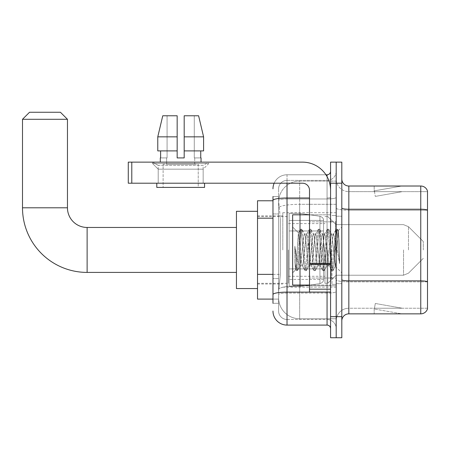 <?xml version="1.0" encoding="UTF-8"?>
<svg xmlns="http://www.w3.org/2000/svg" width="450" height="450" viewBox="0 0 450 450"><rect width="100%" height="100%" fill="white"/><g stroke="black" fill="none" stroke-linecap="round" stroke-linejoin="round"><path stroke-width="0.34" stroke-dasharray="2.25 1.69" d="M336.189 249.936L336.189 212.709L336.189 249.936M282.808 249.936L282.808 212.709L282.808 249.936M272.976 274.371L280.35 274.371L278.679 290.672L280.35 274.371L280.35 218.183L280.35 274.371L257.518 274.371L257.518 299.104L278.64 299.104L278.595 297.697A21.071 21.071 0 0 0 299.666 318.769L336.189 318.769L336.189 285.795L336.189 318.769L299.666 318.769L299.666 285.795L299.666 318.769A21.071 21.071 0 0 1 278.595 297.697L278.595 293.411L278.64 299.104L272.976 299.104M278.679 290.672L278.595 293.411L278.679 290.672M257.518 249.936L257.518 288.568L257.518 249.936M299.666 181.102L336.189 181.102L336.189 204.317L336.189 181.102L299.666 181.102A21.071 21.071 0 0 0 278.623 201.054L280.35 218.183L278.623 201.054A21.071 21.071 0 0 1 299.666 181.102L299.666 204.317L336.189 204.317L336.189 285.795L336.189 204.317L299.666 204.317L299.666 181.102A21.071 21.071 0 0 0 278.623 201.054M272.976 200.768L257.518 200.768L257.518 274.371M272.976 303.317L278.595 303.317L278.595 196.554L278.595 303.317L272.976 303.317L272.976 278.584L272.976 294.553A14.046 2.441 180 0 1 287.021 292.118L327.06 292.118L327.06 325.091A3.51 3.51 0 0 1 330.57 328.601L330.57 171.264L330.57 328.601M272.976 311.046A14.046 14.046 0 0 0 287.021 325.091L287.021 319.472A8.426 8.426 0 0 1 278.595 311.046L278.595 200.436L278.595 311.046A8.426 8.426 0 0 0 287.021 319.472L327.06 319.472L327.06 296.994L327.06 319.472L287.021 319.472L287.021 293.091L327.06 293.091L327.06 296.994L327.06 293.091A9.129 1.586 0 0 0 336.189 291.504L336.189 197.387L336.189 291.504A9.129 1.586 0 0 1 327.06 293.091L327.06 198.973L327.06 293.091L287.021 293.091L287.021 180.399L327.06 180.399A9.129 9.129 0 0 0 336.189 171.264L336.189 197.387L336.189 171.264A9.129 9.129 0 0 1 327.06 180.399L327.06 198.973L327.06 180.399A9.129 9.129 0 0 0 336.189 171.264M330.57 249.936L330.57 214.813L330.57 249.936M330.57 183.206L330.57 162.135L336.189 162.135L336.189 183.206L336.189 162.135L341.809 162.135L341.809 183.206L336.189 183.206L336.189 316.665L336.189 183.206L330.57 183.206L330.57 316.665L336.189 316.665L336.189 337.736L336.189 316.665L341.809 316.665L341.809 183.206M341.809 316.665L341.809 337.736L330.57 337.736L330.57 316.665M274.146 183.206A14.046 14.046 0 0 1 287.021 174.78L327.06 174.78A3.51 3.51 0 0 0 330.57 171.264A3.51 3.51 0 0 1 327.06 174.78L327.06 292.118A3.51 0.608 -0 0 0 330.57 291.504A3.51 0.608 0 0 1 328.275 292.078M287.021 325.091L327.06 325.091M278.595 188.826A8.426 8.426 0 0 1 287.021 180.399A8.426 8.426 0 0 0 278.595 188.826L278.595 200.436L278.595 188.826A8.426 8.426 0 0 1 287.021 180.399L287.021 174.78A14.046 14.046 0 0 0 272.976 188.826A14.046 14.046 0 0 1 287.021 174.78L325.941 174.78M272.976 213.964L278.595 213.964L272.976 213.964L272.976 278.584L272.976 196.554L272.976 200.436L272.976 196.554L278.595 196.554L272.976 196.554M309.499 197.994L287.021 197.994A14.046 2.441 180 0 0 272.976 200.436L272.976 294.553M287.021 180.399L327.06 180.399M336.189 328.601A9.129 9.129 0 0 0 327.06 319.472A9.129 9.129 0 0 1 336.189 328.601A9.129 9.129 0 0 0 327.06 319.472M341.809 249.936L341.809 216.219L341.809 249.936M331.976 249.936L331.976 284.355L331.976 249.936M336.189 285.756L336.189 208.013L336.189 285.756M420.756 313.853L348.834 313.853L348.834 210.212L427.5 210.212L348.834 210.212L348.834 191.638L427.5 191.638L427.5 210.212L427.5 191.638L348.834 191.638L348.834 281.852L427.5 281.852L427.5 210.212L427.5 281.852L348.834 281.852L348.834 308.233A12.645 12.645 0 0 0 336.189 320.878A12.645 12.645 0 0 1 348.834 308.233L427.5 308.233L427.5 191.076A7.026 7.026 0 0 0 420.756 186.019L420.756 313.853A7.026 7.026 0 0 0 427.5 308.796L427.5 285.756L427.5 308.233L348.834 308.233L348.834 186.019A7.026 7.026 0 0 1 341.809 178.993L341.809 208.013L341.809 178.993M341.809 320.878L341.809 208.013L341.809 320.878A7.026 7.026 0 0 1 348.834 313.853M336.189 178.993L336.189 208.013L336.189 178.993A12.645 12.645 0 0 0 348.834 191.638A12.645 12.645 0 0 1 336.189 178.993A12.645 12.645 0 0 0 348.834 191.638M401.31 313.768A5.619 5.619 0 0 0 402.283 313.853L374.186 313.853L402.283 313.853A5.619 5.619 0 0 1 401.31 313.768A5.619 5.619 0 0 0 402.283 313.853A5.619 5.619 0 0 1 401.31 313.768A5.619 5.619 0 0 0 402.283 313.853A5.619 5.619 0 0 1 401.31 313.768A5.619 5.619 0 0 0 402.283 313.853A5.619 5.619 0 0 1 401.31 313.768A5.619 5.619 0 0 0 402.283 313.853A5.619 5.619 0 0 1 401.31 313.768A5.619 5.619 0 0 0 402.283 313.853A5.619 5.619 0 0 1 401.31 313.768A5.619 5.619 0 0 0 402.283 313.853A5.619 5.619 0 0 1 401.31 313.768L374.332 309.009L401.31 313.768M374.186 308.233L374.186 313.853L374.186 308.233M427.5 191.076A7.026 7.026 0 0 0 420.756 186.019L348.834 186.019M402.283 186.019L374.186 186.019L402.283 186.019A5.619 5.619 0 0 0 401.31 186.103A5.619 5.619 0 0 1 402.283 186.019A5.619 5.619 0 0 0 401.31 186.103A5.619 5.619 0 0 1 402.283 186.019A5.619 5.619 0 0 0 401.31 186.103A5.619 5.619 0 0 1 402.283 186.019A5.619 5.619 0 0 0 401.31 186.103A5.619 5.619 0 0 1 402.283 186.019A5.619 5.619 0 0 0 401.31 186.103A5.619 5.619 0 0 1 402.283 186.019A5.619 5.619 0 0 0 401.31 186.103A5.619 5.619 0 0 1 402.283 186.019A5.619 5.619 0 0 0 401.31 186.103A5.619 5.619 0 0 1 402.283 186.019M402.283 308.233L374.468 308.233L402.283 308.233L374.468 308.233L402.283 308.233L374.468 308.233L402.283 308.233L374.468 308.233L402.283 308.233L374.468 308.233L402.283 308.233L374.468 308.233L402.283 308.233L374.468 308.233L402.283 308.233L375.306 303.474L374.468 308.233L375.306 303.474L374.468 308.233L375.306 303.474L374.468 308.233L375.306 303.474L374.468 308.233L375.306 303.474L374.468 308.233L375.306 303.474L374.468 308.233L375.306 303.474L374.468 308.233L375.306 303.474L402.283 308.233M374.468 191.638L374.332 190.862L401.31 186.103L374.332 190.862L374.468 191.638L374.332 190.862L401.31 186.103L374.332 190.862L374.468 191.638L374.332 190.862L401.31 186.103L374.332 190.862L374.468 191.638L374.332 190.862L401.31 186.103L374.332 190.862L374.468 191.638L374.332 190.862L401.31 186.103L374.332 190.862L374.468 191.638L374.332 190.862L401.31 186.103L374.332 190.862L374.468 191.638L374.332 190.862L401.31 186.103L374.332 190.862L374.468 191.638L402.283 191.638L374.468 191.638L402.283 191.638L374.468 191.638L402.283 191.638L374.468 191.638L402.283 191.638L374.468 191.638L402.283 191.638L374.468 191.638L402.283 191.638L374.468 191.638L402.283 191.638L374.468 191.638L375.306 196.391L374.468 191.638M374.186 186.019L374.186 191.638L374.186 186.019M402.283 191.638L375.306 196.391L402.283 191.638M309.499 285.053L330.57 285.053L292.641 285.053L292.641 214.813L292.641 272.835L292.641 214.813L330.57 214.813L309.499 214.813M309.026 249.936L307.536 236.188L306.793 234.062L306.557 234.259L303.075 263.683L302.332 265.809L302.096 265.607L301.59 263.683L298.389 232.976L295.701 269.769L294.834 261.726L294.834 246.127L295.425 249.936C296.702 258.469 298.119 263.526 299.666 265.101L299.666 249.936L299.666 265.101L300.105 265.809L299.666 265.101C298.119 263.526 296.702 258.469 295.425 249.936L294.834 246.127L296.572 267.863L297.315 270.636L296.572 267.863L294.834 246.127L294.834 261.726L296.021 270.484L294.834 261.726L295.582 269.73L296.201 270.636L295.582 269.73L292.641 272.835L295.701 269.769L298.53 232.926L292.641 227.036L298.53 232.926L299.666 244.98L299.666 249.936L299.666 244.98L301.59 263.683L302.096 265.607L304.937 270.484L304.38 267.863L301.404 232.009L300.662 229.23L299.919 232.009L296.944 267.863L296.201 270.636L297.501 270.484L296.201 270.636L296.944 267.863L299.919 232.009L300.476 229.388L301.776 229.23L301.033 232.009L298.058 267.863L297.501 270.484L300.341 265.607L302.332 265.809L304.937 270.484L304.38 267.863L301.404 232.009L300.662 229.23L301.776 229.23L301.033 232.009L298.058 267.863L297.501 270.484L300.105 265.809L302.332 265.809L303.075 263.683L306.051 236.188L306.557 234.259L309.397 229.388L308.841 232.009L305.865 267.863L304.937 270.484L306.236 270.636L305.494 267.863L302.518 232.009L301.776 229.23L304.796 234.259L304.566 234.062L303.817 236.188L300.341 265.607L303.817 236.188L304.566 234.062L306.793 234.062L309.397 229.388L308.841 232.009L305.865 267.863L305.123 270.636L306.236 270.636L305.494 267.863L302.518 232.009L301.956 229.388L304.566 234.062L306.793 234.062L307.536 236.188L311.017 265.607L309.026 249.936M306.793 249.936L305.308 236.188L304.796 234.259L305.308 236.188L308.278 263.683L309.026 265.809L308.278 263.683L306.793 249.936M317.942 249.936L316.457 236.188L315.714 234.062L315.478 234.259L311.996 263.683L311.254 265.809L311.017 265.607L313.858 270.484L313.296 267.863L310.326 232.009L309.397 229.388L310.697 229.23L309.954 232.009L306.979 267.863L306.236 270.636L309.257 265.607L311.254 265.809L313.858 270.484L313.296 267.863L310.326 232.009L309.583 229.23L310.697 229.23L309.954 232.009L306.979 267.863L306.416 270.484L309.026 265.809L311.254 265.809L311.996 263.683L314.972 236.188L315.478 234.259L318.319 229.388L317.756 232.009L314.786 267.863L313.858 270.484L315.157 270.636L314.415 267.863L311.439 232.009L310.697 229.23L313.718 234.259L313.481 234.062L312.739 236.188L309.769 263.683L309.257 265.607L309.769 263.683L312.739 236.188L313.481 234.062L315.714 234.062L318.319 229.388L317.756 232.009L314.786 267.863L314.044 270.636L315.157 270.636L314.415 267.863L311.439 232.009L310.877 229.388L313.481 234.062L315.714 234.062L316.457 236.188L319.939 265.607L317.942 249.936M315.714 249.936L314.229 236.188L313.718 234.259L314.229 236.188L317.199 263.683L317.942 265.809L317.199 263.683L315.714 249.936M326.863 249.936L325.378 236.188L324.636 234.062L324.399 234.259L320.918 263.683L320.175 265.809L319.939 265.607L322.779 270.484L322.217 267.863L319.247 232.009L318.319 229.388L319.618 229.23L318.876 232.009L315.9 267.863L315.157 270.636L318.178 265.607L320.175 265.809L322.779 270.484L322.217 267.863L319.247 232.009L318.504 229.23L319.618 229.23L318.876 232.009L315.9 267.863L315.338 270.484L317.942 265.809L320.175 265.809L320.918 263.683L323.893 236.188L324.399 234.259L327.24 229.388L326.678 232.009L323.707 267.863L322.779 270.484L324.079 270.636L323.336 267.863L320.361 232.009L319.618 229.23L322.639 234.259L322.402 234.062L321.66 236.188L318.69 263.683L318.178 265.607L318.69 263.683L321.66 236.188L322.402 234.062L324.636 234.062L327.24 229.388L326.678 232.009L323.707 267.863L322.959 270.636L324.079 270.636L323.336 267.863L320.361 232.009L319.798 229.388L322.402 234.062L324.636 234.062L325.378 236.188L328.86 265.607L326.863 249.936M324.636 249.936L322.639 234.259L326.121 263.683L326.863 265.809L326.121 263.683L324.636 249.936M334.783 239.737L334.783 261.928L332.066 236.188L331.324 234.062L330.581 236.188L327.606 263.683L326.863 265.809L329.096 265.809L331.701 270.484L331.138 267.863L328.168 232.009L327.24 229.388L328.539 229.23L327.791 232.009L324.821 267.863L324.079 270.636L327.099 265.607L329.096 265.809L331.701 270.484L331.138 267.863L328.168 232.009L327.42 229.23L328.539 229.23L327.791 232.009L324.821 267.863L324.259 270.484L327.099 265.607L327.606 263.683L330.581 236.188L331.324 234.062L333.557 234.062L332.809 236.188L329.839 263.683L329.096 265.809L329.839 263.683L332.809 236.188L333.321 234.259L336.161 229.388L335.599 232.009L332.623 267.863L331.701 270.484L333 270.636L332.252 267.863L329.282 232.009L328.539 229.23L331.56 234.259L333.557 234.062L336.161 229.388L335.599 232.009L332.623 267.863L331.881 270.636L333 270.636L332.252 267.863L329.282 232.009L328.719 229.388L331.56 234.259L332.066 236.188L335.419 266.439L338.366 230.642L339.615 248.743L339.615 263.655L337.151 249.936L333.557 234.062L334.783 239.737L334.783 261.928L335.559 266.389L338.248 230.597L339.615 248.743L338.203 232.009L337.455 229.23L336.713 232.009L333.743 267.863L333 270.636L333.743 267.863L336.713 232.009L337.455 229.23L338.203 232.009L339.615 248.743L339.615 263.655L337.084 232.009L336.161 229.388L337.455 229.23L336.341 229.23L337.084 232.009L339.615 263.655L337.151 249.936L334.783 239.737M158.203 165.381L152.584 162.135L208.778 162.135L152.584 162.135L152.584 163.541L208.778 163.541L152.584 163.541L208.778 163.541L152.584 163.541L158.203 169.161L158.203 183.206L203.158 183.206L158.203 183.206L203.158 183.206L158.203 183.206L203.158 183.206L158.203 183.206L203.158 183.206L158.203 183.206L158.203 165.381L203.158 165.381L208.778 162.135L152.584 162.135L208.778 162.135L208.778 163.541L203.158 169.161L158.203 169.161L203.158 169.161L203.158 183.206L203.158 165.381L158.203 165.381L152.584 162.135L208.778 162.135L152.584 162.135L152.584 163.541L158.203 169.161L158.203 183.206L158.203 165.381L203.158 165.381L208.778 162.135L152.584 162.135L208.778 162.135L208.778 163.541L203.158 169.161L158.203 169.161L203.158 169.161L203.158 183.206L203.158 165.381L158.203 165.381M309.499 249.936L309.499 221.839L309.499 249.936M309.499 292.078L330.57 292.078L309.499 292.078L309.499 289.176L309.499 292.078L330.57 292.078L330.57 190.232A28.097 28.097 0 0 0 302.473 162.135L128.278 162.135L131.794 162.135L128.278 162.135L128.278 183.206L128.278 162.135L128.278 183.206L302.473 183.206A7.026 7.026 0 0 1 309.499 190.232L309.499 292.078M309.499 264.285L330.57 264.285L309.499 264.285L330.57 264.285L330.57 190.232A28.097 28.097 0 0 0 302.473 162.135L131.794 162.135L131.794 183.206L302.473 183.206A7.026 7.026 0 0 1 309.499 190.232L309.499 263.678L330.57 263.678L330.57 292.078L330.57 190.232A28.097 28.097 0 0 0 302.473 162.135L131.794 162.135L131.794 183.206L128.278 183.206L302.473 183.206A7.026 7.026 0 0 1 309.499 190.232L309.499 263.678L330.57 263.678L330.57 190.232M198.236 164.244L198.236 187.419L163.119 187.419L198.236 187.419L163.119 187.419L198.236 187.419L198.236 164.244L163.119 164.244L163.119 187.419L163.119 164.244L198.236 164.244M184.191 136.851L203.591 136.851L198.602 115.779L184.191 115.779L184.191 150.896L200.745 150.896L184.191 150.896L184.191 157.922L177.165 157.922L184.191 157.922L177.165 157.922L177.165 150.896L157.77 150.896L177.165 150.896L157.77 150.896L157.77 136.851L157.77 150.896L177.165 150.896L157.77 150.896L157.77 136.851L162.759 115.779L177.165 115.779L167.079 115.779L167.079 157.922L160.616 157.922L160.616 150.896L177.165 150.896L177.165 136.851L157.77 136.851L177.165 136.851L177.165 150.896L160.616 150.896L160.616 157.922L160.307 157.922L167.079 157.922L166.629 157.922L167.079 157.922L167.079 115.779L162.759 115.779L177.165 115.779L177.165 157.922L177.165 115.779L177.165 136.851L177.165 115.779L162.759 115.779L177.165 115.779L167.079 115.779L167.079 157.922L167.079 115.779L177.165 115.779L177.165 157.922L177.165 150.896L177.165 157.922L184.191 157.922L184.191 115.779L194.282 115.779L194.282 157.922L194.726 157.922L194.282 157.922L194.282 115.779L198.602 115.779L184.191 115.779L184.191 150.896L200.745 150.896L200.745 157.922L200.745 150.896L184.191 150.896L203.591 150.896L184.191 150.896L184.191 136.851L203.591 136.851L203.591 150.896L203.591 136.851L184.191 136.851L184.191 115.779L198.602 115.779L184.191 115.779L184.191 157.922L184.191 115.779L194.282 115.779L194.282 157.922L201.049 157.922L201.049 162.135L160.307 162.135L201.049 162.135M194.726 157.922L194.726 164.244L166.629 164.244L194.726 164.244L166.629 164.244L194.726 164.244L194.726 157.922L194.282 157.922L194.726 157.922M166.629 157.922L166.629 164.244L166.629 157.922L167.079 157.922L166.629 157.922M160.307 157.922L160.307 162.135M201.049 157.922L194.282 157.922L194.282 115.779L184.191 115.779L184.191 157.922M204.559 183.206L156.797 183.206L156.797 187.419L204.559 187.419L156.797 187.419L204.559 187.419L204.559 183.206L156.797 183.206M236.447 288.568L257.518 288.568L236.447 288.568L257.518 288.568L236.447 288.568L236.447 211.303L236.447 288.568L236.447 211.303L236.447 288.568L236.447 211.303L236.447 288.568L236.447 211.303L236.447 288.568L236.447 227.458L87.12 227.458L87.12 272.413A64.62 64.62 0 0 1 22.5 207.793L22.5 119.289L67.455 119.289L22.5 119.289L67.455 119.289L22.5 119.289L67.455 119.289L22.5 119.289L67.455 119.289L22.5 119.289L67.455 119.289L60.429 112.264L29.526 112.264L60.429 112.264L67.455 119.289L67.455 207.793L67.455 119.289L60.429 112.264L29.526 112.264L22.5 119.289L29.526 112.264L60.429 112.264L29.526 112.264L60.429 112.264L67.455 119.289L67.455 207.793L67.455 119.289M236.447 211.303L257.518 211.303L236.447 211.303L257.518 211.303L236.447 211.303L236.447 249.936L236.447 227.458L87.12 227.458A19.665 19.665 0 0 1 67.455 207.793L22.5 207.793L22.5 119.289L29.526 112.264L60.429 112.264L29.526 112.264L22.5 119.289L22.5 207.793L22.5 119.289M423.287 249.936L423.287 241.504L423.287 249.936M327.757 249.936L327.757 283.298L327.757 249.936M324.951 249.936L324.951 283.298L324.951 249.936M288.428 249.936L288.428 283.298L288.428 249.936M323.544 220.433L289.131 220.433L323.544 220.433L289.131 220.433L323.544 220.433L289.131 220.433L289.131 230.968L323.544 230.968L289.131 230.968L289.131 213.412L289.131 286.459L289.131 268.898L323.544 268.898L323.544 220.433L323.544 230.974L289.131 230.968L289.131 220.433L289.131 279.433L289.131 268.898L323.544 268.898L323.544 220.433L323.544 230.974L289.131 230.968L289.131 213.412L289.131 286.459L289.131 268.898L323.544 268.898L323.544 220.433L323.544 230.974L289.131 230.968L289.131 220.433L289.131 279.433L289.131 268.898L300.369 268.898L300.369 213.412L300.369 230.968L289.131 230.968L289.131 213.412L289.131 286.459L289.131 268.898L323.544 268.898L323.544 220.433L323.544 230.974L289.131 230.968L289.131 220.433L289.131 279.433L289.131 268.898L323.544 268.898L323.544 220.433L323.544 230.974L289.131 230.968L289.131 213.412L289.131 286.459L289.131 268.898L323.544 268.898L323.544 279.444C323.657 281.363 322.453 282.752 319.939 283.613L319.939 268.898L323.544 268.898L323.544 279.444C323.657 281.363 322.453 282.752 319.939 283.613L319.939 268.898L323.544 268.898L323.544 279.444C323.657 281.363 322.453 282.752 319.939 283.613L319.939 268.898L323.544 268.898L323.544 279.444C323.657 281.363 322.453 282.752 319.939 283.613L319.939 268.898L300.369 268.898L300.369 286.459L300.369 213.412L300.369 230.968L289.131 230.968L289.131 220.433L289.131 279.433L289.131 268.898L300.369 268.898L300.369 213.412L300.369 230.968L289.131 230.968L289.131 213.412L289.131 286.459L289.131 268.898L323.544 268.898L323.544 279.444C323.657 281.363 322.453 282.752 319.939 283.613L319.939 268.898L300.369 268.898L300.369 213.412L300.369 230.968L319.939 230.968L300.369 230.968L300.369 213.412L300.369 286.459L300.369 268.898L319.939 268.898M87.12 272.413L236.447 272.413L87.12 272.413A64.62 64.62 0 0 1 22.5 207.793L67.455 207.793L22.5 207.793A64.62 64.62 0 0 0 87.12 272.413A64.62 64.62 0 0 1 22.5 207.793M87.12 227.458L236.447 227.458L87.12 227.458A19.665 19.665 0 0 1 67.455 207.793A19.665 19.665 0 0 0 87.12 227.458A19.665 19.665 0 0 1 67.455 207.793M60.429 112.264L29.526 112.264M289.131 220.433L289.131 279.433L289.131 268.898L300.369 268.898M319.939 230.968L319.939 216.259C322.453 217.114 323.657 218.503 323.544 220.427L323.544 230.968L300.369 230.968M330.57 264.285L330.57 292.078M200.745 150.896L203.591 150.896L200.745 150.896L200.745 157.922L194.282 157.922L200.745 157.922M184.191 150.896L203.591 150.896M160.616 150.896L160.616 157.922L167.079 157.922L160.616 157.922M157.77 136.851L177.165 136.851L177.165 115.779L177.165 157.922M177.165 150.896L177.165 136.851M299.666 285.795A21.071 3.662 180 0 0 278.848 288.889A21.071 3.662 180 0 1 299.666 285.795L336.189 285.795L299.666 285.795L299.666 204.317L299.666 285.795M279.141 207.146A21.071 3.662 180 0 1 299.666 204.317A21.071 3.662 180 0 0 279.141 207.146M278.595 297.697A21.071 21.071 0 0 0 299.666 318.769M272.976 218.183L257.518 218.183M327.06 292.078L327.06 176.631M287.021 174.78L287.021 183.206M330.57 197.387A3.51 0.608 0 0 1 327.06 197.994A3.51 0.608 0 0 0 330.57 197.387M287.021 198.973L327.06 198.973A9.129 1.586 0 0 0 336.189 197.387A9.129 1.586 0 0 1 327.06 198.973L287.021 198.973A8.426 1.463 180 0 0 278.595 200.436A8.426 1.463 180 0 1 287.021 198.973M287.021 293.091A8.426 1.463 180 0 0 278.595 294.553A8.426 1.463 180 0 1 287.021 293.091M287.021 319.472A8.426 8.426 0 0 1 278.595 311.046M278.595 278.584L272.976 278.584L278.595 278.584M348.834 281.852A12.645 2.194 0 0 1 336.189 279.658A12.645 2.194 0 0 0 348.834 281.852M427.5 281.756A7.026 1.221 180 0 0 420.756 280.879L348.834 280.879A7.026 1.221 0 0 1 341.809 279.658M341.809 208.013A7.026 1.221 0 0 0 348.834 209.233L420.756 209.233A7.026 1.221 180 0 1 427.5 210.111M336.189 208.013A12.645 2.194 0 0 0 348.834 210.212A12.645 2.194 0 0 1 336.189 208.013M336.189 320.878A12.645 12.645 0 0 1 348.834 308.233M335.486 249.936L335.486 221.839L335.486 249.936M331.273 249.936L331.273 278.032L331.273 249.936M309.499 289.176L330.57 289.176M408.488 249.936L408.488 226.704L408.488 249.936M403.521 249.936L403.521 275.22L403.521 249.936M289.131 213.412L300.369 213.412L319.939 216.259C322.453 217.114 323.657 218.503 323.544 220.427L323.544 230.968L323.544 220.427C323.657 218.503 322.453 217.114 319.939 216.259L300.369 213.412L289.131 213.412L300.369 213.412L319.939 216.259C322.453 217.114 323.657 218.503 323.544 220.427L323.544 230.968L323.544 220.427C323.657 218.503 322.453 217.114 319.939 216.259L300.369 213.412L289.131 213.412L300.369 213.412L319.939 216.259L319.939 283.613L319.939 216.259L319.939 283.613L319.939 216.259L319.939 283.613L300.369 286.459L289.131 286.459L300.369 286.459L319.939 283.613L300.369 286.459L289.131 286.459L300.369 286.459L319.939 283.613L300.369 286.459L289.131 286.459M330.57 263.678L309.499 263.678M131.794 183.206L131.794 162.135M282.808 212.709L336.189 212.709M257.518 215.871L282.808 215.871M257.518 284.001L282.808 284.001M282.808 287.162L336.189 287.162M330.57 221.839L309.499 221.839L330.57 221.839M330.57 278.032L309.499 278.032L330.57 278.032M336.189 216.219L341.809 216.219L336.189 216.219M331.976 284.355L336.189 284.355L331.976 284.355M331.976 215.516L336.189 215.516L331.976 215.516M336.189 283.652L341.809 283.652L336.189 283.652M331.273 221.839L335.486 221.839L336.189 221.136L335.486 221.839L331.273 221.839L330.57 221.136M331.273 278.032L335.486 278.032L336.189 278.736L335.486 278.032L331.273 278.032L330.57 278.736M338.248 230.597L341.809 227.036L338.248 230.597M335.419 266.445L341.809 272.835L335.419 266.445M335.565 266.389L333.18 270.484L335.565 266.389M338.372 230.642L337.641 229.388L338.372 230.642M298.389 232.971L300.476 229.388L298.389 232.971M423.287 258.362L408.488 273.161L403.521 275.22L408.488 273.161L423.287 258.362L408.488 273.161L403.521 275.22L408.488 273.161L423.287 258.362L408.488 273.161L403.521 275.22L336.189 275.22L327.757 283.298L324.951 283.298L327.757 283.298L336.189 275.22L403.521 275.22L336.189 275.22L327.757 283.298L324.951 283.298L327.757 283.298L336.189 275.22L403.521 275.22L336.189 275.22L327.757 283.298L324.951 283.298M288.428 276.278L324.951 276.278M257.518 283.298L288.428 283.298M257.518 216.574L288.428 216.574M288.428 223.594L324.951 223.594M324.951 216.574L327.757 216.574L336.189 224.651L403.521 224.651L336.189 224.651L327.757 216.574L324.951 216.574L327.757 216.574L336.189 224.651L403.521 224.651L336.189 224.651L327.757 216.574L324.951 216.574L327.757 216.574L336.189 224.651L403.521 224.651L408.488 226.704L423.287 241.504L408.488 226.704L403.521 224.651L408.488 226.704L423.287 241.504L408.488 226.704L403.521 224.651L408.488 226.704L423.287 241.504M323.544 279.433L289.131 279.433"/><path stroke-width="0.67" d="M272.976 200.768L257.518 200.768L257.518 299.104L272.976 299.104M272.976 303.317L272.976 196.554M330.57 316.665L330.57 337.736L336.189 337.736L336.189 316.665L336.189 337.736L341.809 337.736L341.809 316.665L336.189 316.665L336.189 183.206L336.189 316.665L330.57 316.665L330.57 183.206L336.189 183.206L336.189 162.135L336.189 183.206L341.809 183.206L341.809 316.665M341.809 183.206L341.809 162.135L330.57 162.135L330.57 183.206M287.021 183.206L287.021 325.091L327.06 325.091L327.06 292.078M325.941 174.78L327.06 174.78A3.51 3.51 0 0 0 330.57 171.264M272.976 213.964L272.976 200.436A14.046 2.441 180 0 1 287.021 197.994L309.499 197.994M330.57 328.601A3.51 3.51 0 0 0 327.06 325.091M272.976 188.826A14.046 14.046 0 0 1 274.146 183.206M287.021 325.091A14.046 14.046 0 0 1 272.976 311.046M341.809 320.878A7.026 7.026 0 0 1 348.834 313.853L420.756 313.853L420.756 186.019L348.834 186.019A7.026 7.026 0 0 1 341.809 178.993A7.026 7.026 0 0 0 348.834 186.019L348.834 313.853M427.5 191.076A7.026 7.026 0 0 0 420.756 186.019A7.026 7.026 0 0 1 427.5 191.076L427.5 308.796A7.026 7.026 0 0 1 420.756 313.853M184.191 157.922L177.165 157.922L184.191 157.922L177.165 157.922L184.191 157.922L184.191 115.779L198.602 115.779L203.591 136.851L203.591 150.896L184.191 150.896M177.165 136.851L157.77 136.851L162.759 115.779L157.77 136.851L162.759 115.779L177.165 115.779L177.165 157.922M236.447 272.413L87.12 272.413A64.62 64.62 0 0 1 22.5 207.793L22.5 119.289L29.526 112.264L60.429 112.264L67.455 119.289L22.5 119.289M87.12 272.413L87.12 227.458A19.665 19.665 0 0 1 67.455 207.793L67.455 119.289M257.518 211.303L236.447 211.303L236.447 288.568L257.518 288.568M330.57 292.078L309.499 292.078L309.499 263.678L330.57 263.678M330.57 190.232A28.097 28.097 0 0 0 302.473 162.135L131.794 162.135L131.794 183.206L302.473 183.206A7.026 7.026 0 0 1 309.499 190.232L309.499 263.678M131.794 183.206L128.278 183.206L128.278 162.135L131.794 162.135M160.307 157.922L160.616 157.922L160.307 157.922L160.307 162.135M201.049 157.922L200.745 157.922L201.049 157.922L201.049 162.135M200.745 150.896L200.745 157.922M160.616 157.922L160.616 150.896M156.797 183.206L156.797 187.419L204.559 187.419L204.559 183.206M177.165 150.896L157.77 150.896L157.77 136.851M203.591 150.896L203.591 136.851L184.191 136.851M203.591 136.851L198.602 115.779L203.591 136.851M309.499 214.813L292.641 214.813L292.641 285.053L309.499 285.053M272.976 218.183L257.518 218.183M272.976 274.371L257.518 274.371M328.275 292.078A3.51 0.608 0 0 1 327.06 292.118L287.021 292.118A14.046 2.441 180 0 0 272.976 294.553M327.06 176.631L327.06 174.78M427.5 210.111A7.026 1.221 180 0 0 420.756 209.233L348.834 209.233A7.026 1.221 0 0 1 341.809 208.013M427.5 281.756A7.026 1.221 180 0 0 420.756 280.879L348.834 280.879A7.026 1.221 -0 0 1 341.809 279.658M22.5 207.793L67.455 207.793M330.57 264.285L309.499 264.285M309.499 289.176L330.57 289.176M236.447 227.458L87.12 227.458M331.273 221.839L330.57 221.136M331.273 278.032L330.57 278.736"/></g></svg>
